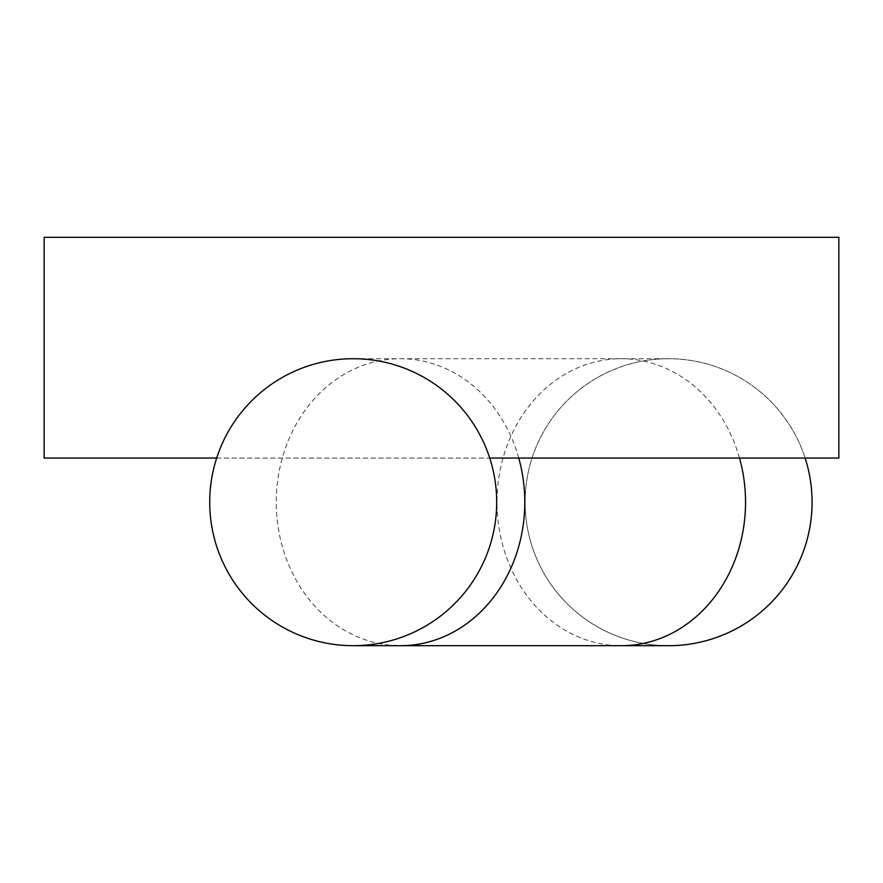 <?xml version="1.0" encoding="UTF-8"?>
<svg xmlns="http://www.w3.org/2000/svg" width="883" height="883" viewBox="0 0 883 883"><rect width="100%" height="100%" fill="white"/><g stroke="black" fill="none" stroke-linecap="round" stroke-linejoin="round"><path stroke-width="0.66" stroke-dasharray="4.42 3.31" d="M209.713 502.206A143.488 143.488 0 0 0 353.2 645.694A143.488 143.488 0 0 0 496.688 502.206A143.488 143.488 0 0 0 353.2 358.719A143.488 143.488 0 0 0 209.713 502.206A143.488 143.488 0 0 1 353.2 358.719A143.488 143.488 0 0 1 496.688 502.206M805.119 458.056A143.488 143.488 0 0 0 525.098 502.206A143.488 143.488 0 0 0 668.586 645.694A143.488 143.488 0 0 0 812.073 502.206A143.488 143.488 0 0 0 668.586 358.719A143.488 143.488 0 0 0 525.098 502.206A143.488 143.488 0 0 0 668.586 645.694A143.488 143.488 0 0 1 525.098 502.206M44.15 458.056L44.15 237.306L838.85 237.306L838.85 458.056L44.15 458.056M216.677 458.056L489.723 458.056M518.751 458.056A143.488 124.26 -90 0 0 400.518 358.719A143.488 124.26 -90 0 0 276.258 502.206A143.488 124.26 -90 0 0 400.518 645.694M739.501 458.056A143.488 124.26 -90 0 0 621.268 358.719A143.488 124.26 -90 0 0 497.008 502.206A143.488 124.26 -90 0 0 621.268 645.694M353.2 358.719L668.586 358.719"/><path stroke-width="1.32" d="M518.751 458.056A143.488 124.26 -90 0 1 524.789 502.206A143.488 124.26 -90 0 1 400.518 645.694L668.586 645.694A143.488 143.488 0 0 0 805.119 458.056M496.688 502.206A143.488 143.488 0 0 0 353.2 358.719A143.488 143.488 0 0 0 209.713 502.206A143.488 143.488 0 0 0 353.2 645.694A143.488 143.488 0 0 0 496.688 502.206M489.723 458.056L838.85 458.056L838.85 237.306L44.15 237.306L44.15 458.056L216.677 458.056M621.268 645.694A143.488 124.26 -90 0 0 745.539 502.206A143.488 124.26 -90 0 0 739.501 458.056M668.586 645.694A143.488 143.488 0 0 0 812.073 502.206M400.518 645.694L353.2 645.694"/></g></svg>
